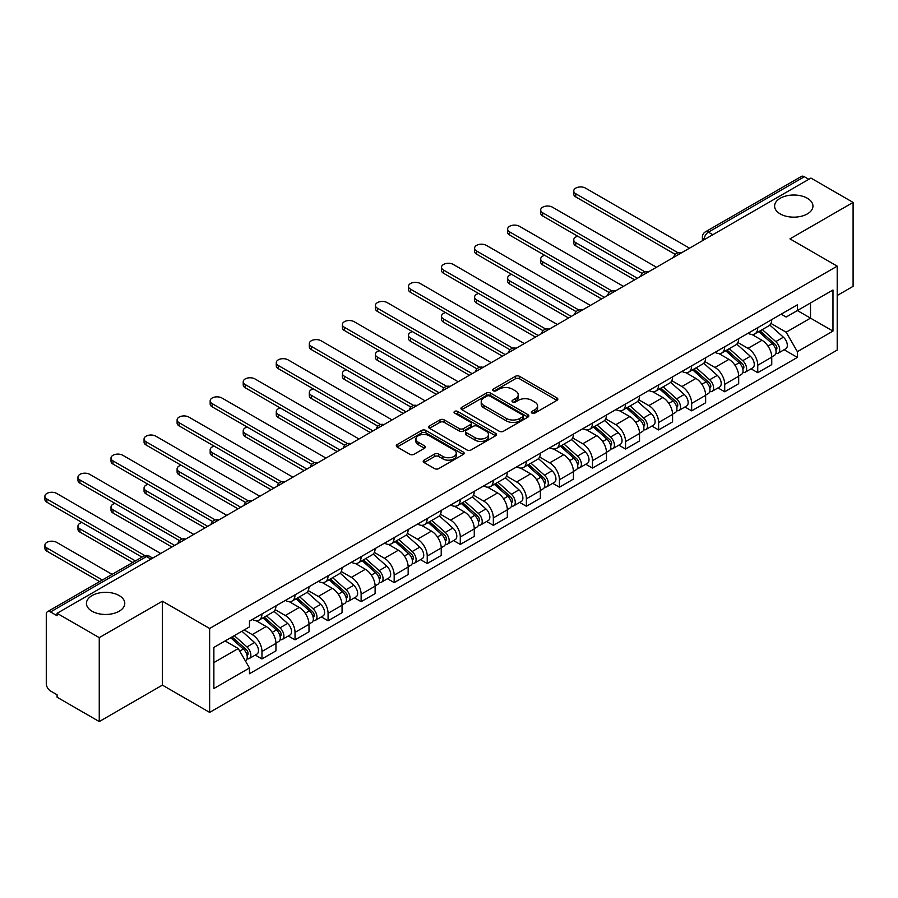 <?xml version="1.0" encoding="UTF-8"?>
<svg xmlns="http://www.w3.org/2000/svg" width="898" height="898" viewBox="0 0 898 898"><rect width="100%" height="100%" fill="white"/><g stroke="black" fill="none" stroke-linecap="round" stroke-linejoin="round"><path stroke-width="1.35" d="M531.953 413.102A2.054 1.19 0 0 0 534.871 413.102L556.962 400.34A2.941 1.695 0 0 0 557.826 399.139A2.941 1.695 0 0 0 556.962 397.937L519.527 376.329A2.941 1.695 0 0 0 515.373 376.329L493.271 389.081A2.054 1.19 0 0 0 492.676 389.923A2.054 1.19 0 0 0 493.271 390.765A2.054 1.19 0 0 0 496.19 390.765L499.052 389.115A9.407 5.433 0 0 1 512.354 389.115L515.474 390.911A9.407 5.433 0 0 1 518.236 394.761A9.407 5.433 0 0 1 515.474 398.6L512.612 400.25A2.054 1.19 0 0 0 512.017 401.092A2.054 1.19 0 0 0 512.612 401.934A2.054 1.19 0 0 0 515.531 401.934L518.393 400.284A9.407 5.433 0 0 1 531.695 400.284L534.815 402.079A9.407 5.433 0 0 1 537.576 405.918A9.407 5.433 0 0 1 534.815 409.769L531.953 411.419A2.054 1.19 0 0 0 531.358 412.261A2.054 1.19 0 0 0 531.953 413.102L531.953 411.419M119.165 595.565A19.172 11.068 0 0 0 98.264 593.174A19.172 11.068 0 0 0 86.433 603.4A19.172 11.068 0 0 0 92.045 611.224A19.172 11.068 0 0 0 112.946 613.626A19.172 11.068 0 0 0 124.788 603.4A19.172 11.068 0 0 0 119.165 595.565M807.336 198.256A19.172 11.068 0 0 0 786.435 195.865A19.172 11.068 0 0 0 774.604 206.091A19.172 11.068 0 0 0 780.216 213.915A19.172 11.068 0 0 0 801.117 216.317A19.172 11.068 0 0 0 812.948 206.091A19.172 11.068 0 0 0 807.336 198.256M424.069 460.135A2.941 1.695 0 0 0 423.216 461.336A2.941 1.695 0 0 0 424.069 462.537L434.576 468.599A2.941 1.695 0 0 0 438.74 468.599L463.278 454.433A2.941 1.695 0 0 0 464.143 453.232A2.941 1.695 0 0 0 463.278 452.031L425.843 430.423A2.941 1.695 0 0 0 421.678 430.423L397.141 444.589A2.941 1.695 0 0 0 396.276 445.79A2.941 1.695 0 0 0 397.141 446.991L409.825 454.309A2.941 1.695 0 0 0 413.989 454.309L424.496 448.248A2.941 1.695 0 0 0 425.349 447.047A2.941 1.695 0 0 0 424.496 445.846L418.199 442.209A7.869 4.546 0 0 1 415.897 438.999A7.869 4.546 0 0 1 420.747 434.812A7.869 4.546 0 0 1 429.323 435.788L453.973 450.021A7.869 4.546 0 0 1 456.274 453.232A7.869 4.546 0 0 1 451.413 457.43A7.869 4.546 0 0 1 442.849 456.442L438.74 454.074A2.941 1.695 0 0 0 434.576 454.074L424.069 460.135L424.069 462.537M209.638 628.477L162.392 601.2L99.251 637.647L57.09 613.312L810.939 178.073L853.1 202.42L789.959 238.868L837.205 266.156L209.638 628.477L209.638 712.395L837.205 350.063L837.205 266.156M499.254 431.253A2.941 1.695 0 0 0 503.419 431.253L527.957 417.087A2.941 1.695 0 0 0 528.821 415.886A2.941 1.695 0 0 0 527.957 414.685L490.521 393.077A2.941 1.695 0 0 0 486.357 393.077L461.819 407.243A2.941 1.695 0 0 0 460.955 408.444A2.941 1.695 0 0 0 461.819 409.645L499.254 431.253M455.466 413.54A2.054 1.19 0 0 1 457.553 413.832L457.553 411.385L495.617 433.364A2.941 1.695 0 0 1 496.482 434.565A2.941 1.695 0 0 1 495.617 435.766L471.08 449.932A2.941 1.695 0 0 1 466.915 449.932L429.48 428.312L429.48 425.91A2.941 1.695 0 0 0 428.615 427.111A2.941 1.695 0 0 0 429.48 428.312M429.48 425.91L439.986 419.849A2.941 1.695 0 0 1 444.14 419.849L459.327 428.615A2.941 1.695 0 0 0 463.48 428.615L470.451 424.597A2.941 1.695 0 0 0 471.315 423.396A2.941 1.695 0 0 0 470.451 422.195L454.646 413.069A2.054 1.19 0 0 1 454.04 412.227A2.054 1.19 0 0 1 455.308 411.127A2.054 1.19 0 0 1 457.553 411.385M99.251 637.647L99.251 721.565L57.09 697.218L57.09 694.771L50.524 690.989A5.994 3.457 -120 0 1 46.281 683.647L46.281 614.412A5.994 3.457 -120 0 1 47.527 611.661L143.5 556.255A5.994 3.457 60 0 1 146.497 556.547L50.524 611.965A5.994 3.457 -120 0 0 47.527 611.661M837.205 295.509L853.1 286.339L853.1 202.42M99.251 721.565L162.392 685.118L209.638 712.395M57.09 613.312L57.09 615.759L50.524 611.965M712.844 234.715L708.387 232.144A5.994 3.457 60 0 0 705.39 231.852L801.375 176.435A5.994 3.457 60 0 1 804.372 176.726L708.387 232.144A5.994 3.457 120 0 0 704.155 239.485L704.155 239.732M808.817 179.297L804.372 176.726M757.755 327.68A13.784 7.959 60 0 1 754.904 333.865L768.89 325.794A13.784 7.959 -120 0 0 771.741 319.609M737.909 342.52L748.012 348.357A13.784 7.959 60 0 1 757.755 365.239L771.741 357.157A13.784 7.959 -120 0 0 761.998 340.275L751.985 334.505M771.741 357.157L771.741 364.622L757.755 372.692L751.054 368.82M754.904 333.865A13.784 7.959 60 0 1 748.113 333.248M757.755 365.239L757.755 372.692M724.708 346.763A13.784 7.959 60 0 1 721.846 352.948L735.832 344.877A13.784 7.959 -120 0 0 738.684 338.692M717.996 387.902L724.708 391.775L738.684 383.704L738.684 376.24A13.784 7.959 -120 0 0 728.94 359.357L718.928 353.588M721.846 352.948A13.784 7.959 60 0 1 715.066 352.33M704.863 361.602L714.954 367.439A13.784 7.959 60 0 1 724.708 384.322L724.708 391.775M691.651 365.845A13.784 7.959 60 0 1 688.8 372.03L702.786 363.959A13.784 7.959 -120 0 0 705.637 357.774M684.95 406.985L691.651 410.857L705.637 402.787L705.637 395.322A13.784 7.959 -120 0 0 695.894 378.44L685.881 372.67M688.8 372.03A13.784 7.959 60 0 1 682.009 371.413M671.805 380.685L681.908 386.522A13.784 7.959 60 0 1 691.651 403.404L691.651 410.857M658.604 384.928A13.784 7.959 60 0 1 655.742 391.113L669.728 383.042A13.784 7.959 -120 0 0 672.58 376.857M651.892 426.067L658.604 429.94L672.58 421.869L672.58 414.405A13.784 7.959 -120 0 0 662.836 397.522L652.824 391.752M655.742 391.113A13.784 7.959 60 0 1 648.962 390.495M638.759 399.767L648.85 405.604A13.784 7.959 60 0 1 658.604 422.487L658.604 429.94M625.547 404.01A13.784 7.959 60 0 1 622.696 410.195L636.671 402.124A13.784 7.959 -120 0 0 639.533 395.939M618.845 445.161L625.547 449.022L639.533 440.952L639.533 433.487A13.784 7.959 -120 0 0 629.79 416.605L619.777 410.835M622.696 410.195A13.784 7.959 60 0 1 615.905 409.578M605.701 418.85L615.804 424.687A13.784 7.959 60 0 1 625.547 441.569L625.547 449.022M592.489 423.093A13.784 7.959 60 0 1 589.638 429.278L603.624 421.207A13.784 7.959 -120 0 0 606.476 415.022M585.788 464.244L592.489 468.105L606.476 460.034L606.476 452.57A13.784 7.959 -120 0 0 596.732 435.698L586.72 429.918M589.638 429.278A13.784 7.959 60 0 1 582.858 428.66M572.643 437.932L582.746 443.769A13.784 7.959 60 0 1 592.489 460.652L592.489 468.105M559.443 442.175A13.784 7.959 60 0 1 556.592 448.36L570.567 440.289A13.784 7.959 -120 0 0 573.429 434.104M552.741 483.326L559.443 487.187L573.429 479.117L573.429 471.652A13.784 7.959 -120 0 0 563.675 454.781L553.673 449M556.592 448.36A13.784 7.959 60 0 1 549.801 447.743M539.597 457.015L549.699 462.852A13.784 7.959 60 0 1 559.443 479.734L559.443 487.187M526.385 461.258A13.784 7.959 60 0 1 523.534 467.443L537.52 459.372A13.784 7.959 -120 0 0 540.371 453.187M519.684 502.409L526.385 506.27L540.371 498.199L540.371 490.735A13.784 7.959 -120 0 0 530.628 473.863L520.615 468.083M523.534 467.443A13.784 7.959 60 0 1 516.754 466.825M506.539 476.097L516.642 481.934A13.784 7.959 60 0 1 526.385 498.817L526.385 506.27M493.339 480.34A13.784 7.959 60 0 1 490.488 486.525L504.463 478.454A13.784 7.959 -120 0 0 507.325 472.269M486.637 521.491L493.339 525.352L507.325 517.282L507.325 509.817A13.784 7.959 -120 0 0 497.571 492.946L487.569 487.165M490.488 486.525A13.784 7.959 60 0 1 483.696 485.908M473.493 495.18L483.595 501.017A13.784 7.959 60 0 1 493.339 517.899L493.339 525.352M460.281 499.423A13.784 7.959 60 0 1 457.43 505.608L471.416 497.537A13.784 7.959 -120 0 0 474.267 491.352M453.58 540.574L460.281 544.435L474.267 536.364L474.267 528.9A13.784 7.959 -120 0 0 464.524 512.028L454.511 506.248M457.43 505.608A13.784 7.959 60 0 1 450.65 504.99M440.435 514.262L450.538 520.099A13.784 7.959 60 0 1 460.281 536.982L460.281 544.435M427.235 518.505A13.784 7.959 60 0 1 424.384 524.69L438.359 516.619A13.784 7.959 -120 0 0 441.221 510.434M420.533 559.656L427.235 563.517L441.221 555.447L441.221 547.982A13.784 7.959 -120 0 0 431.467 531.111L421.465 525.33M424.384 524.69A13.784 7.959 60 0 1 417.592 524.073M407.389 533.345L417.491 539.182A13.784 7.959 60 0 1 427.235 556.064L427.235 563.517M394.177 537.588A13.784 7.959 60 0 1 391.326 543.773L405.312 535.702A13.784 7.959 -120 0 0 408.163 529.517M387.476 578.739L394.177 582.6L408.163 574.529L408.163 567.065A13.784 7.959 -120 0 0 398.42 550.193L388.407 544.413M391.326 543.773A13.784 7.959 60 0 1 384.546 543.155M374.331 552.427L384.434 558.264A13.784 7.959 60 0 1 394.177 575.147L394.177 582.6M361.131 556.67A13.784 7.959 60 0 1 358.268 562.855L372.255 554.784A13.784 7.959 -120 0 0 375.106 548.599M354.418 597.821L361.131 601.682L375.117 593.612L375.117 586.147A13.784 7.959 -120 0 0 365.363 569.276L355.361 563.495M358.268 562.855A13.784 7.959 60 0 1 351.488 562.238M341.285 571.51L351.387 577.347A13.784 7.959 60 0 1 361.131 594.229L361.131 601.682M328.073 575.753A13.784 7.959 60 0 1 325.222 581.938L339.208 573.867A13.784 7.959 -120 0 0 342.059 567.682M321.372 616.904L328.073 620.765L342.059 612.694L342.059 605.23A13.784 7.959 -120 0 0 332.316 588.358L322.303 582.577M325.222 581.938A13.784 7.959 60 0 1 318.431 581.32M308.227 590.592L318.33 596.429A13.784 7.959 60 0 1 328.073 613.312L328.073 620.765M295.027 594.835A13.784 7.959 60 0 1 292.164 601.02L306.151 592.949A13.784 7.959 -120 0 0 309.002 586.764M288.314 635.986L295.027 639.847L309.002 631.777L309.002 624.312A13.784 7.959 -120 0 0 299.259 607.441L289.257 601.66M292.164 601.02A13.784 7.959 60 0 1 285.384 600.403M275.181 609.675L285.272 615.512A13.784 7.959 60 0 1 295.027 632.394L295.027 639.847M261.969 613.918A13.784 7.959 60 0 1 259.118 620.103L273.104 612.032A13.784 7.959 -120 0 0 275.955 605.847M255.268 655.069L261.969 658.93L275.955 650.859L275.955 643.395A13.784 7.959 -120 0 0 266.212 626.523L256.199 620.743M259.118 620.103A13.784 7.959 60 0 1 252.327 619.485M244.177 629.947L252.226 634.594A13.784 7.959 60 0 1 261.969 651.477L261.969 658.93M781.17 314.165L786.143 317.039L832.974 290.009L810.512 302.974L810.512 318.139L786.143 332.204L770.967 323.437M213.87 662.601L238.239 648.536L249.476 667.989L213.87 688.542L213.87 647.436L249.476 626.883L249.476 621.135L797.379 304.804L797.379 310.551L832.974 331.104L797.379 351.657L786.143 332.204M832.974 290.009L832.974 331.104M249.476 667.989L249.476 673.736L797.379 357.404L797.379 351.657M162.392 601.2L162.392 685.118M238.239 648.536L225.106 640.947M784.1 349.737L797.379 357.404M532.783 413.383L534.815 412.216A9.407 5.433 0 0 0 537.576 408.366L537.576 405.918M518.236 394.761L518.236 397.208A9.407 5.433 0 0 1 515.474 401.047L513.443 402.225M556.928 400.362L519.527 378.776A2.941 1.695 0 0 0 515.373 378.776L494.102 391.057M527.912 417.11L490.521 395.524A2.941 1.695 0 0 0 486.357 395.524L461.864 409.668M522.759 416.728A2.054 1.19 0 0 0 523.354 415.886A2.054 1.19 0 0 0 522.759 415.044L489.893 396.074A2.054 1.19 0 0 0 486.985 396.074L483.966 397.814A9.407 5.433 0 0 0 481.216 401.664A9.407 5.433 0 0 0 483.966 405.503L506.427 418.468A9.407 5.433 0 0 0 519.74 418.468L522.759 416.728L522.759 419.175A2.054 1.19 0 0 0 523.354 418.333L523.354 415.886M481.216 401.664L481.216 404.111A9.407 5.433 0 0 0 483.966 407.95L483.966 405.503M522.759 419.175L519.74 420.915A9.407 5.433 0 0 1 506.427 420.915L483.966 407.95M429.525 428.335L439.986 422.296L439.986 419.849M471.315 423.396L471.315 425.843A2.941 1.695 0 0 1 470.451 427.044L463.48 431.062A2.941 1.695 0 0 1 459.327 431.062L444.14 422.296A2.941 1.695 0 0 0 439.986 422.296M457.553 413.832L495.573 435.788M475.076 437.708A7.869 4.546 0 0 0 483.652 438.695A7.869 4.546 0 0 0 488.512 434.497A7.869 4.546 0 0 0 486.2 431.287L477.523 426.281A2.941 1.695 0 0 0 473.358 426.281L466.399 430.299A2.941 1.695 0 0 0 465.534 431.5A2.941 1.695 0 0 0 466.399 432.701L475.076 437.708L475.076 440.155A7.869 4.546 0 0 0 483.652 441.143A7.869 4.546 0 0 0 488.512 436.944L488.512 434.497M465.534 431.5L465.534 433.947A2.941 1.695 0 0 0 466.399 435.148L466.399 432.701M475.076 440.155L466.399 435.148M456.274 453.232L456.274 455.679A7.869 4.546 0 0 1 451.413 459.877A7.869 4.546 0 0 1 442.849 458.889L438.74 456.521A2.941 1.695 0 0 0 434.576 456.521L424.114 462.56M415.897 438.999L415.897 441.446A7.869 4.546 0 0 0 418.199 444.656L418.199 442.209M424.496 445.846L424.496 448.248L418.199 444.656M463.278 452.031L463.278 454.433L425.843 432.87A2.941 1.695 0 0 0 421.678 432.87L397.185 447.013M758.709 331.665L772.179 343.687A7.487 4.322 60 0 1 774.536 355.271L771.741 356.888M759.068 331.991L765.41 335.65M577.762 236.23A6.892 3.974 -0 0 0 573.743 239.856A6.892 3.974 -0 0 0 575.753 242.662L637.412 278.257M760.067 330.879L775.053 344.26A3.592 2.077 60 0 1 776.186 349.816A3.592 2.077 60 0 1 775.861 349.951M762.312 329.588L775.782 341.61A7.487 4.322 60 0 1 778.139 353.195A7.487 4.322 60 0 1 775.872 353.43M769.822 325.076L783.415 337.199A7.487 4.322 60 0 1 785.761 348.783L778.139 353.195M634.662 279.85L575.753 245.85A6.892 3.974 180 0 1 573.743 243.032L573.743 239.856M675.285 254.381L575.753 196.92A6.892 3.974 180 0 1 573.743 194.103L573.743 190.926A6.892 3.974 -0 0 0 575.753 193.732L678.024 252.776M689.529 248.174L585.507 188.109A6.892 3.974 -0 0 0 577.998 187.244A6.892 3.974 -0 0 0 573.743 190.926M725.663 350.748L739.133 362.77A7.487 4.322 60 0 1 741.479 374.354L738.684 375.97M726.022 351.073L732.353 354.732M544.704 255.313A6.892 3.974 -0 0 0 540.686 258.938A6.892 3.974 -0 0 0 542.706 261.745L604.354 297.339M727.021 349.962L742.006 363.342A3.592 2.077 60 0 1 743.129 368.898A3.592 2.077 60 0 1 742.803 369.033M729.266 348.671L742.736 360.693A7.487 4.322 60 0 1 745.082 372.277A7.487 4.322 60 0 1 742.814 372.513M736.775 344.159L750.358 356.281A7.487 4.322 60 0 1 752.715 367.866L745.082 372.277M601.604 298.933L542.706 264.932A6.892 3.974 180 0 1 540.686 262.115L540.686 258.938M692.605 369.83L706.075 381.852A7.487 4.322 60 0 1 708.432 393.436L705.637 395.053M692.964 370.156L699.306 373.815M511.647 274.395A6.892 3.974 -0 0 0 507.628 278.021A6.892 3.974 -0 0 0 509.649 280.827L571.308 316.422M693.963 369.044L708.949 382.425A3.592 2.077 60 0 1 710.082 387.981A3.592 2.077 60 0 1 709.757 388.116M696.208 367.753L709.678 379.775A7.487 4.322 60 0 1 712.024 391.36A7.487 4.322 60 0 1 709.768 391.595M703.718 363.241L717.3 375.364A7.487 4.322 60 0 1 719.657 386.948L712.024 391.36M568.557 318.015L509.649 284.015A6.892 3.974 180 0 1 507.628 281.197L507.628 278.021M642.238 273.463L542.706 216.003A6.892 3.974 180 0 1 540.686 213.185L540.686 210.009A6.892 3.974 -0 0 0 542.706 212.815L644.966 271.858M656.483 267.256L552.45 207.191A6.892 3.974 -0 0 0 544.94 206.327A6.892 3.974 -0 0 0 540.686 210.009M609.181 292.546L509.649 235.085A6.892 3.974 180 0 1 507.628 232.268L507.628 229.091A6.892 3.974 -0 0 0 509.649 231.897L611.92 290.941M623.425 286.339L519.403 226.274A6.892 3.974 -0 0 0 511.882 225.409A6.892 3.974 -0 0 0 507.628 229.091M659.559 388.913L673.029 400.935A7.487 4.322 60 0 1 675.375 412.519L672.58 414.135M659.907 389.238L666.249 392.897M478.6 293.478A6.892 3.974 -0 0 0 474.582 297.103A6.892 3.974 -0 0 0 476.602 299.91L538.25 335.504M660.917 388.127L675.902 401.507A3.592 2.077 60 0 1 677.025 407.063A3.592 2.077 60 0 1 676.699 407.198M663.162 386.836L676.621 398.858A7.487 4.322 60 0 1 678.978 410.442A7.487 4.322 60 0 1 676.71 410.678M670.671 382.324L684.254 394.447A7.487 4.322 60 0 1 686.6 406.031L678.978 410.442M535.5 337.098L476.602 303.097A6.892 3.974 180 0 1 474.582 300.28L474.582 297.103M626.501 407.995L639.971 420.017A7.487 4.322 60 0 1 642.328 431.601L639.533 433.218M626.86 408.321L633.202 411.98M445.543 312.56A6.892 3.974 -0 0 0 441.524 316.186A6.892 3.974 -0 0 0 443.545 318.992L505.204 354.587M627.859 407.209L642.845 420.59A3.592 2.077 60 0 1 643.978 426.146A3.592 2.077 60 0 1 643.653 426.281M630.104 405.918L643.574 417.94A7.487 4.322 60 0 1 645.92 429.525A7.487 4.322 60 0 1 643.664 429.76M637.614 401.406L651.196 413.529A7.487 4.322 60 0 1 653.553 425.113L645.92 429.525M502.442 356.18L443.545 322.18A6.892 3.974 180 0 1 441.524 319.362L441.524 316.186M593.455 427.078L606.913 439.1A7.487 4.322 60 0 1 609.271 450.684L606.476 452.3M593.803 427.403L600.145 431.062M412.496 331.643A6.892 3.974 -0 0 0 408.478 335.268A6.892 3.974 -0 0 0 410.498 338.075L472.146 373.669M594.813 426.292L609.798 439.672A3.592 2.077 60 0 1 610.921 445.228A3.592 2.077 60 0 1 610.595 445.363M597.058 425.001L610.517 437.023A7.487 4.322 60 0 1 612.874 448.607A7.487 4.322 60 0 1 610.606 448.843M604.567 420.489L618.15 432.611A7.487 4.322 60 0 1 620.496 444.196L612.874 448.607M469.396 375.263L410.498 341.262A6.892 3.974 180 0 1 408.478 338.445L408.478 335.268M576.134 311.628L476.602 254.168A6.892 3.974 180 0 1 474.582 251.35L474.582 248.174A6.892 3.974 -0 0 0 476.602 250.98L578.862 310.023M590.379 305.421L486.346 245.356A6.892 3.974 -0 0 0 478.836 244.492A6.892 3.974 -0 0 0 474.582 248.174M543.077 330.711L443.545 273.25A6.892 3.974 180 0 1 441.524 270.433L441.524 267.256A6.892 3.974 -0 0 0 443.545 270.062L545.816 329.106M557.321 324.504L453.288 264.439A6.892 3.974 -0 0 0 445.778 263.574A6.892 3.974 -0 0 0 441.524 267.256M510.03 349.793L410.498 292.333A6.892 3.974 180 0 1 408.478 289.515L408.478 286.339A6.892 3.974 -0 0 0 410.498 289.145L512.758 348.188M524.275 343.586L420.242 283.521A6.892 3.974 -0 0 0 412.732 282.657A6.892 3.974 -0 0 0 408.478 286.339M560.397 446.16L573.867 458.182A7.487 4.322 60 0 1 576.213 469.766L573.418 471.383M560.756 446.486L567.098 450.145M379.439 350.725A6.892 3.974 -0 0 0 375.42 354.351A6.892 3.974 -0 0 0 377.441 357.157L439.1 392.752M561.755 445.374L576.74 458.755A3.592 2.077 60 0 1 577.874 464.311A3.592 2.077 60 0 1 577.549 464.446M564 444.083L577.47 456.105A7.487 4.322 60 0 1 579.816 467.69A7.487 4.322 60 0 1 577.56 467.925M571.51 439.571L585.092 451.694A7.487 4.322 60 0 1 587.449 463.278L579.816 467.69M436.338 394.345L377.441 360.345A6.892 3.974 180 0 1 375.42 357.527L375.42 354.351M476.973 368.876L377.441 311.415A6.892 3.974 180 0 1 375.42 308.598L375.42 305.421A6.892 3.974 -0 0 0 377.441 308.227L479.712 367.271M491.217 362.669L387.184 302.604A6.892 3.974 -0 0 0 379.674 301.739A6.892 3.974 -0 0 0 375.42 305.421M527.351 465.243L540.809 477.265A7.487 4.322 60 0 1 543.167 488.849L540.371 490.465M527.698 465.568L534.041 469.227M346.392 369.819A6.892 3.974 -0 0 0 342.374 373.433A6.892 3.974 -0 0 0 344.394 376.24L406.042 411.834M528.709 464.457L543.694 477.837A3.592 2.077 60 0 1 544.817 483.393A3.592 2.077 60 0 1 544.491 483.528M530.942 463.166L544.413 475.188A7.487 4.322 60 0 1 546.77 486.772A7.487 4.322 60 0 1 544.502 487.008M538.452 458.654L552.046 470.776A7.487 4.322 60 0 1 554.392 482.361L546.77 486.772M403.292 413.428L344.394 379.427A6.892 3.974 180 0 1 342.374 376.61L342.374 373.433M443.926 387.958L344.394 330.498A6.892 3.974 180 0 1 342.374 327.68L342.374 324.504A6.892 3.974 -0 0 0 344.394 327.31L446.654 386.353M458.171 381.751L354.138 321.686A6.892 3.974 -0 0 0 346.628 320.822A6.892 3.974 -0 0 0 342.374 324.504M494.293 484.325L507.763 496.347A7.487 4.322 60 0 1 510.109 507.931L507.314 509.548M494.652 484.651L500.994 488.31M313.335 388.901A6.892 3.974 -0 0 0 309.316 392.516A6.892 3.974 -0 0 0 311.337 395.322L372.996 430.917M495.651 483.539L510.636 496.92A3.592 2.077 60 0 1 511.77 502.476A3.592 2.077 60 0 1 511.445 502.611M497.896 482.248L511.366 494.27A7.487 4.322 60 0 1 513.712 505.855A7.487 4.322 60 0 1 511.456 506.09M505.406 477.736L518.988 489.859A7.487 4.322 60 0 1 521.345 501.443L513.712 505.855M370.234 432.51L311.337 398.51A6.892 3.974 180 0 1 309.316 395.692L309.316 392.516M410.869 407.041L311.337 349.58A6.892 3.974 180 0 1 309.316 346.763L309.316 343.586A6.892 3.974 -0 0 0 311.337 346.392L413.608 405.436M425.113 400.834L321.08 340.769A6.892 3.974 -0 0 0 313.57 339.904A6.892 3.974 -0 0 0 309.316 343.586M461.246 503.408L474.705 515.43A7.487 4.322 60 0 1 477.062 527.014L474.267 528.63M461.594 503.733L467.937 507.392M280.288 407.984A6.892 3.974 -0 0 0 276.27 411.598A6.892 3.974 -0 0 0 278.29 414.405L339.938 449.999M462.605 502.622L477.59 516.002A3.592 2.077 60 0 1 478.713 521.558A3.592 2.077 60 0 1 478.387 521.693M464.838 501.331L478.308 513.353A7.487 4.322 60 0 1 480.666 524.937A7.487 4.322 60 0 1 478.398 525.173M472.348 496.819L485.941 508.942A7.487 4.322 60 0 1 488.288 520.526L480.666 524.937M337.188 451.593L278.29 417.592A6.892 3.974 180 0 1 276.27 414.775L276.27 411.598M377.811 426.123L278.29 368.663A6.892 3.974 180 0 1 276.27 365.845L276.27 362.669A6.892 3.974 -0 0 0 278.29 365.475L380.55 424.518M392.067 419.916L288.034 359.851A6.892 3.974 -0 0 0 280.524 358.987A6.892 3.974 -0 0 0 276.27 362.669M428.189 522.49L441.659 534.512A7.487 4.322 60 0 1 444.005 546.096L441.21 547.713M428.548 522.816L434.89 526.475M247.231 427.066A6.892 3.974 -0 0 0 243.212 430.681A6.892 3.974 -0 0 0 245.233 433.487L306.892 469.082M429.547 521.704L444.532 535.085A3.592 2.077 60 0 1 445.666 540.641A3.592 2.077 60 0 1 445.329 540.776M431.792 520.413L445.262 532.435A7.487 4.322 60 0 1 447.608 544.02A7.487 4.322 60 0 1 445.352 544.255M439.302 515.901L452.884 528.024A7.487 4.322 60 0 1 455.241 539.608L447.608 544.02M304.13 470.675L245.233 436.675A6.892 3.974 180 0 1 243.212 433.857L243.212 430.681M395.131 541.573L408.601 553.595A7.487 4.322 60 0 1 410.958 565.179L408.163 566.795M395.49 541.898L401.833 545.557M214.184 446.149A6.892 3.974 -0 0 0 210.166 449.763A6.892 3.974 -0 0 0 212.175 452.57L273.834 488.175M396.489 540.787L411.486 554.167A3.592 2.077 60 0 1 412.609 559.723A3.592 2.077 60 0 1 412.283 559.858M398.734 539.496L412.204 551.518A7.487 4.322 60 0 1 414.562 563.102A7.487 4.322 60 0 1 412.294 563.338M406.244 534.984L419.837 547.106A7.487 4.322 60 0 1 422.183 558.691L414.562 563.102M271.084 489.758L212.175 455.757A6.892 3.974 180 0 1 210.166 452.94L210.166 449.763M362.085 560.655L375.555 572.677A7.487 4.322 60 0 1 377.901 584.261L375.106 585.878M362.444 560.981L368.775 564.64M181.127 465.231A6.892 3.974 -0 0 0 177.108 468.846A6.892 3.974 -0 0 0 179.129 471.652L240.787 507.258M363.443 559.869L378.428 573.25A3.592 2.077 60 0 1 379.562 578.806A3.592 2.077 60 0 1 379.225 578.941M365.688 558.578L379.158 570.6A7.487 4.322 60 0 1 381.504 582.185A7.487 4.322 60 0 1 379.248 582.42M373.198 554.066L386.78 566.189A7.487 4.322 60 0 1 389.137 577.773L381.504 582.185M238.026 508.84L179.129 474.84A6.892 3.974 180 0 1 177.108 472.022L177.108 468.846M329.027 579.738L342.497 591.76A7.487 4.322 60 0 1 344.854 603.344L342.059 604.96M329.386 580.063L335.729 583.722M148.08 484.314A6.892 3.974 -0 0 0 144.062 487.928A6.892 3.974 -0 0 0 146.071 490.735L207.73 526.34M330.385 578.952L345.382 592.332A3.592 2.077 60 0 1 346.505 597.888A3.592 2.077 60 0 1 346.179 598.023M332.63 577.661L346.1 589.683A7.487 4.322 60 0 1 348.458 601.267A7.487 4.322 60 0 1 346.19 601.503M340.14 573.149L353.733 585.271A7.487 4.322 60 0 1 356.079 596.856L348.458 601.267M204.98 527.923L146.071 493.922A6.892 3.974 180 0 1 144.062 491.105L144.062 487.928M295.981 598.82L309.451 610.842A7.487 4.322 60 0 1 311.797 622.426L309.002 624.043M296.34 599.146L302.671 602.805M115.023 503.396A6.892 3.974 -0 0 0 111.004 507.011A6.892 3.974 -0 0 0 113.025 509.817L174.683 545.423M297.339 598.034L312.324 611.415A3.592 2.077 60 0 1 313.458 616.971A3.592 2.077 60 0 1 313.121 617.106M299.584 596.743L313.054 608.765A7.487 4.322 60 0 1 315.4 620.35A7.487 4.322 60 0 1 313.144 620.585M307.094 592.231L320.676 604.354A7.487 4.322 60 0 1 323.033 615.938L315.4 620.35M171.922 547.005L113.025 513.005A6.892 3.974 180 0 1 111.004 510.187L111.004 507.011M262.923 617.903L276.393 629.925A7.487 4.322 60 0 1 278.75 641.509L275.955 643.125M263.282 618.228L269.625 621.887M81.976 522.479A6.892 3.974 -0 0 0 77.958 526.093A6.892 3.974 -0 0 0 79.967 528.9L135.418 560.913M264.281 617.117L279.267 630.497A3.592 2.077 60 0 1 280.401 636.053A3.592 2.077 60 0 1 280.075 636.188M266.526 615.826L279.996 627.848A7.487 4.322 60 0 1 282.354 639.432A7.487 4.322 60 0 1 280.086 639.668M274.036 611.314L287.629 623.437A7.487 4.322 60 0 1 289.975 635.021L282.354 639.432M132.668 562.507L79.967 532.087A6.892 3.974 180 0 1 77.958 529.27L77.958 526.093M344.765 445.206L245.233 387.745A6.892 3.974 180 0 1 243.212 384.928L243.212 381.751A6.892 3.974 -0 0 0 245.233 384.557L347.504 443.601M359.009 438.999L254.976 378.934A6.892 3.974 -0 0 0 247.466 378.069A6.892 3.974 -0 0 0 243.212 381.751M311.707 464.288L212.175 406.828A6.892 3.974 180 0 1 210.166 404.01L210.166 400.834A6.892 3.974 -0 0 0 212.175 403.64L314.446 462.683M325.952 458.081L221.929 398.016A6.892 3.974 -0 0 0 214.42 397.152A6.892 3.974 -0 0 0 210.166 400.834M278.661 483.371L179.129 425.91A6.892 3.974 180 0 1 177.108 423.093L177.108 419.916A6.892 3.974 -0 0 0 179.129 422.722L281.4 481.766M292.905 477.164L188.872 417.099A6.892 3.974 -0 0 0 181.362 416.234A6.892 3.974 -0 0 0 177.108 419.916M245.603 502.453L146.071 444.993A6.892 3.974 180 0 1 144.062 442.175L144.062 438.999A6.892 3.974 -0 0 0 146.071 441.805L248.342 500.848M259.848 496.246L155.825 436.181A6.892 3.974 -0 0 0 148.316 435.317A6.892 3.974 -0 0 0 144.062 438.999M212.557 521.536L113.025 464.075A6.892 3.974 180 0 1 111.004 461.258L111.004 458.081A6.892 3.974 -0 0 0 113.025 460.887L215.296 519.931M226.801 515.329L122.768 455.264A6.892 3.974 -0 0 0 115.258 454.399A6.892 3.974 -0 0 0 111.004 458.081M179.499 540.618L79.967 483.158A6.892 3.974 180 0 1 77.958 480.34L77.958 477.164A6.892 3.974 -0 0 0 79.967 479.97L182.238 539.013M193.744 534.411L89.721 474.346A6.892 3.974 -0 0 0 82.212 473.482A6.892 3.974 -0 0 0 77.958 477.164M230.696 637.726L243.347 649.007A7.487 4.322 60 0 1 245.693 660.591L245.322 660.805M230.82 637.647L236.567 640.97M112.115 574.372L56.664 542.358A6.892 3.974 -0 0 0 49.154 541.494A6.892 3.974 -0 0 0 44.9 545.176A6.892 3.974 -0 0 0 46.92 547.982L102.372 579.996M232.054 636.94L246.22 649.58A3.592 2.077 60 0 1 247.343 655.136A3.592 2.077 60 0 1 247.017 655.271M234.299 635.649L246.95 646.93A7.487 4.322 60 0 1 249.296 658.515A7.487 4.322 60 0 1 247.029 658.75M241.932 631.238L254.572 642.519A7.487 4.322 60 0 1 256.929 654.103L249.296 658.515M99.611 581.59L46.92 551.17A6.892 3.974 180 0 1 44.9 548.352L44.9 545.176M141.985 557.13L46.92 502.24A6.892 3.974 180 0 1 44.9 499.423L44.9 496.246A6.892 3.974 -0 0 0 46.92 499.052L144.948 555.649M160.697 553.494L56.664 493.429A6.892 3.974 -0 0 0 49.154 492.564A6.892 3.974 -0 0 0 44.9 496.246M704.369 239.609L704.155 239.485A5.994 3.457 0 0 1 702.393 237.038L702.393 240.743M295.027 632.394L309.002 624.312M328.073 613.312L342.059 605.23M361.131 594.229L375.117 586.147M394.177 575.147L408.163 567.065M427.235 556.064L441.221 547.982M460.281 536.982L474.267 528.9M493.339 517.899L507.325 509.817M526.385 498.817L540.371 490.735M559.443 479.734L573.429 471.652M592.489 460.652L606.476 452.57M625.547 441.569L639.533 433.487M658.604 422.487L672.58 414.405M691.651 403.404L705.637 395.322M724.708 384.322L738.684 376.24M261.969 651.477L275.955 643.395M252.226 634.594L266.212 626.523M285.272 615.512L299.259 607.441M318.33 596.429L332.316 588.358M351.387 577.347L365.363 569.276M384.434 558.264L398.42 550.193M417.491 539.182L431.467 531.111M450.538 520.099L464.524 512.028M483.595 501.017L497.571 492.946M516.642 481.934L530.628 473.863M549.699 462.852L563.675 454.781M582.746 443.769L596.732 435.698M615.804 424.687L629.79 416.605M648.85 405.604L662.836 397.522M681.908 386.522L695.894 378.44M714.954 367.439L728.94 359.357M748.012 348.357L761.998 340.275M680.897 253.157A5.994 3.457 120 0 0 678.248 254.684M647.851 272.24A5.994 3.457 120 0 0 645.202 273.767M614.793 291.322A5.994 3.457 120 0 0 612.144 292.849M581.736 310.405A5.994 3.457 120 0 0 579.098 311.932M548.689 329.487A5.994 3.457 120 0 0 546.04 331.014M515.632 348.57A5.994 3.457 120 0 0 512.994 350.097M482.585 367.652A5.994 3.457 120 0 0 479.936 369.179M449.528 386.735A5.994 3.457 120 0 0 446.89 388.262M416.481 405.817A5.994 3.457 120 0 0 413.832 407.344M383.424 424.9A5.994 3.457 120 0 0 380.786 426.427M350.377 443.982A5.994 3.457 120 0 0 347.728 445.509M317.32 463.065A5.994 3.457 120 0 0 314.67 464.592M284.273 482.147A5.994 3.457 120 0 0 281.624 483.674M251.216 501.23A5.994 3.457 120 0 0 248.566 502.757M218.169 520.312A5.994 3.457 120 0 0 215.52 521.839M185.111 539.395A5.994 3.457 120 0 0 182.462 540.922M150.954 559.117L146.497 556.547A5.994 3.457 120 0 1 149.495 556.255A5.994 5.994 0 0 0 143.5 556.255M534.815 412.216L534.815 409.769M512.612 401.934L512.612 400.25M515.474 401.047L515.474 398.6M493.271 390.765L493.271 389.081M515.373 378.776L515.373 376.329M519.527 378.776L519.527 376.329M556.962 400.34L556.962 397.937M461.819 409.645L461.819 407.243M486.357 395.524L486.357 393.077M490.521 395.524L490.521 393.077M527.957 417.087L527.957 414.685M506.427 420.915L506.427 418.468M519.74 420.915L519.74 418.468M444.14 422.296L444.14 419.849M459.327 431.062L459.327 428.615M463.48 431.062L463.48 428.615M470.451 427.044L470.451 424.597M495.617 435.766L495.617 433.364M434.576 456.521L434.576 454.074M438.74 456.521L438.74 454.074M442.849 458.889L442.849 456.442M397.141 446.991L397.141 444.589M421.678 432.87L421.678 430.423M425.843 432.87L425.843 430.423M772.179 343.687L767.981 346.112M776.927 348.166L775.58 348.952M783.415 337.199L775.782 341.61M575.753 245.85L575.753 242.662M575.753 193.732L575.753 196.92M739.133 362.77L734.923 365.194M743.881 367.248L742.534 368.034M750.358 356.281L742.736 360.693M542.706 264.932L542.706 261.745M706.075 381.852L701.877 384.277M710.823 386.331L709.476 387.117M717.3 375.364L709.678 379.775M509.649 284.015L509.649 280.827M542.706 212.815L542.706 216.003M509.649 231.897L509.649 235.085M673.029 400.935L668.819 403.359M677.777 405.413L676.419 406.199M684.254 394.447L676.621 398.858M476.602 303.097L476.602 299.91M639.971 420.017L635.773 422.442M644.719 424.496L643.372 425.282M651.196 413.529L643.574 417.94M443.545 322.18L443.545 318.992M606.913 439.1L602.715 441.524M611.673 443.578L610.314 444.364M618.15 432.611L610.517 437.023M410.498 341.262L410.498 338.075M476.602 250.98L476.602 254.168M443.545 270.062L443.545 273.25M410.498 289.145L410.498 292.333M573.867 458.182L569.669 460.607M578.615 462.661L577.268 463.447M585.092 451.694L577.47 456.105M377.441 360.345L377.441 357.157M377.441 308.227L377.441 311.415M540.809 477.265L536.611 479.689M545.569 481.743L544.21 482.529M552.046 470.776L544.413 475.188M344.394 379.427L344.394 376.24M344.394 327.31L344.394 330.498M507.763 496.347L503.565 498.772M512.511 500.826L511.164 501.612M518.988 489.859L511.366 494.27M311.337 398.51L311.337 395.322M311.337 346.392L311.337 349.58M474.705 515.43L470.507 517.854M479.465 519.908L478.106 520.694M485.941 508.942L478.308 513.353M278.29 417.592L278.29 414.405M278.29 365.475L278.29 368.663M441.659 534.512L437.461 536.937M446.407 538.991L445.06 539.777M452.884 528.024L445.262 532.435M245.233 436.675L245.233 433.487M408.601 553.595L404.403 556.019M413.349 558.073L412.002 558.859M419.837 547.106L412.204 551.518M212.175 455.757L212.175 452.57M375.555 572.677L371.357 575.102M380.303 577.156L378.956 577.942M386.78 566.189L379.158 570.6M179.129 474.84L179.129 471.652M342.497 591.76L338.299 594.184M347.245 596.238L345.898 597.024M353.733 585.271L346.1 589.683M146.071 493.922L146.071 490.735M309.451 610.842L305.253 613.267M314.199 615.332L312.852 616.107M320.676 604.354L313.054 608.765M113.025 513.005L113.025 509.817M276.393 629.925L272.195 632.349M281.141 634.415L279.794 635.189M287.629 623.437L279.996 627.848M79.967 532.087L79.967 528.9M245.233 384.557L245.233 387.745M212.175 403.64L212.175 406.828M179.129 422.722L179.129 425.91M146.071 441.805L146.071 444.993M113.025 460.887L113.025 464.075M79.967 479.97L79.967 483.158M243.347 649.007L239.721 651.095M248.095 653.497L246.748 654.272M254.572 642.519L246.95 646.93M46.92 551.17L46.92 547.982M46.92 499.052L46.92 502.24M681.402 252.866A5.994 5.994 0 0 0 673.713 257.299M648.356 271.948A5.994 5.994 0 0 0 640.667 276.382M615.298 291.031A5.994 5.994 0 0 0 607.609 295.464M582.252 310.113A5.994 5.994 0 0 0 574.563 314.547M549.194 329.196A5.994 5.994 0 0 0 541.505 333.629M516.148 348.278A5.994 5.994 0 0 0 508.459 352.712M483.09 367.361A5.994 5.994 0 0 0 475.401 371.794M450.044 386.443A5.994 5.994 0 0 0 442.355 390.877M416.986 405.526A5.994 5.994 0 0 0 409.297 409.959M383.94 424.608A5.994 5.994 0 0 0 376.251 429.042M350.882 443.691A5.994 5.994 0 0 0 343.193 448.124M317.836 462.773A5.994 5.994 0 0 0 310.147 467.207M284.778 481.856A5.994 5.994 0 0 0 277.089 486.289M251.721 500.938A5.994 5.994 0 0 0 244.032 505.372M218.674 520.021A5.994 5.994 0 0 0 210.985 524.454M185.617 539.103A5.994 5.994 0 0 0 177.927 543.537M152.705 558.107L149.495 556.255M705.39 231.852A5.994 5.994 0 0 0 702.393 237.038"/></g></svg>
